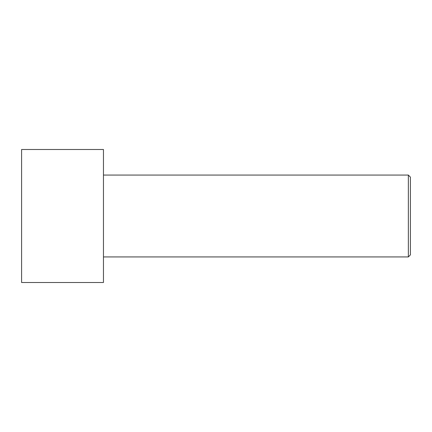 <?xml version="1.0" encoding="UTF-8"?>
<svg xmlns="http://www.w3.org/2000/svg" width="432" height="432" viewBox="0 0 432 432"><rect width="100%" height="100%" fill="white"/><g stroke="black" fill="none" stroke-linecap="round" stroke-linejoin="round"><path stroke-width="0.65" d="M21.6 216L21.6 149.494L103.453 149.494L103.453 282.506L21.6 282.506L21.6 216M103.453 175.073L408.353 175.073L408.353 256.927L103.453 256.927M408.353 175.073L410.4 177.12L410.4 254.88L408.353 256.927"/></g></svg>
